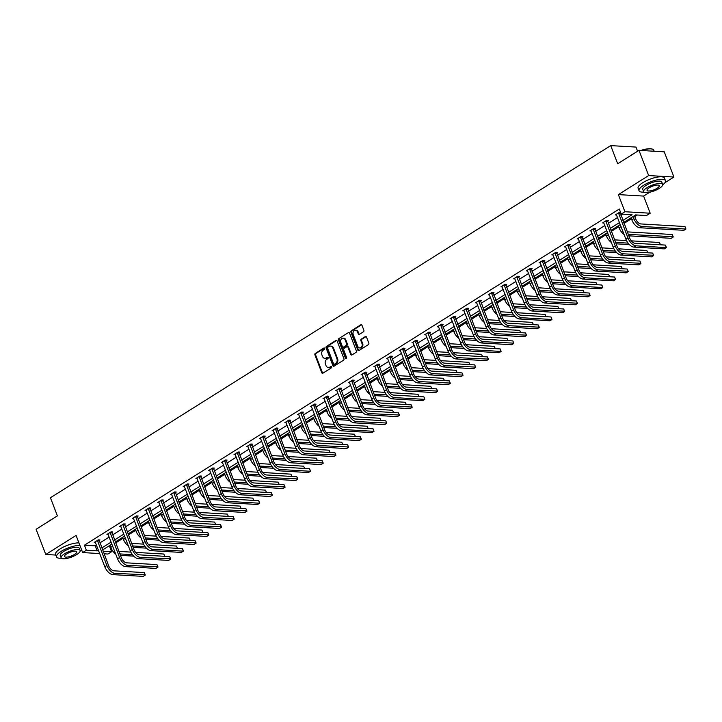 <?xml version="1.0" encoding="UTF-8"?>
<svg xmlns="http://www.w3.org/2000/svg" width="722" height="722" viewBox="0 0 722 722"><rect width="100%" height="100%" fill="white"/><g stroke="black" fill="none" stroke-linecap="round" stroke-linejoin="round"><path stroke-width="1.08" d="M324.656 348.383A0.776 0.623 -86.7 0 0 323.826 348.049L315.333 353.383A1.11 0.884 -86.7 0 0 314.909 354.881L321.75 372.687A1.11 0.884 -86.7 0 0 322.924 373.175L331.425 367.832A0.776 0.623 -86.7 0 0 330.893 366.442L329.792 367.137A3.556 2.834 -86.7 0 1 328.366 367.516A3.556 2.834 -86.7 0 1 326.019 365.576L325.451 364.096A3.556 2.834 -86.7 0 1 326.795 359.321L327.887 358.626A0.776 0.623 -86.7 0 0 327.364 357.246L326.263 357.941A3.556 2.834 -86.7 0 1 324.837 358.32A3.556 2.834 -86.7 0 1 322.481 356.379L321.913 354.899A3.556 2.834 -86.7 0 1 323.257 350.125L324.358 349.43A0.776 0.623 -86.7 0 0 324.656 348.383M664.962 182.666L673.924 177.034L664.249 151.837L638.988 150.356L617.689 163.75L610.722 145.609L50.441 497.747L57.408 515.887L36.1 529.28L45.775 554.478L55.838 555.065M673.924 177.034L648.663 175.554L618.357 194.606L624.927 211.736L650.197 213.216L646.488 215.544L635.667 214.912L623.673 222.448M638.988 150.356L648.663 175.554M363.473 331.786A1.11 0.884 -86.7 0 0 363.888 330.297L361.975 325.297A1.11 0.884 -86.7 0 0 360.792 324.81L351.361 330.739A1.11 0.884 -86.7 0 0 350.937 332.237L357.769 350.044A1.11 0.884 -86.7 0 0 358.951 350.531L368.391 344.602A1.11 0.884 -86.7 0 0 368.807 343.103L366.496 337.075A1.11 0.884 -86.7 0 0 365.314 336.587L361.271 339.123A1.11 0.884 -86.7 0 0 360.856 340.613L362.002 343.609A2.969 2.365 -86.7 0 1 359.691 347.914A2.969 2.365 -86.7 0 1 357.724 346.298L353.22 334.575A2.969 2.365 -86.7 0 1 355.54 330.261A2.969 2.365 -86.7 0 1 357.507 331.885L358.256 333.835A1.11 0.884 -86.7 0 0 359.43 334.322L363.473 331.786M99.762 553.566L82.66 552.565L76.081 535.426L45.775 554.478M82.66 552.565L86.36 550.236L97.181 550.868L98.427 550.083M622.896 220.445L632.048 214.696L621.227 214.064L619.286 209.028L84.429 545.191L86.36 550.236M621.227 214.064L624.927 211.736M337.102 340.928A1.11 0.884 -86.7 0 0 335.92 340.441L326.488 346.37A1.11 0.884 -86.7 0 0 326.064 347.869L332.905 365.675A1.11 0.884 -86.7 0 0 334.078 366.162L343.519 360.233A1.11 0.884 -86.7 0 0 343.943 358.735L337.102 340.928M338.925 338.555L348.356 332.625A1.11 0.884 -86.7 0 1 349.538 333.113L356.37 350.919A1.11 0.884 -86.7 0 1 355.955 352.417L351.912 354.953A1.11 0.884 -86.7 0 1 350.739 354.466L347.968 347.246A1.11 0.884 -86.7 0 0 346.786 346.759L344.105 348.437A1.11 0.884 -86.7 0 0 343.681 349.935L346.569 357.453A0.776 0.623 -86.7 0 1 345.45 358.157L338.501 340.053A1.11 0.884 -86.7 0 1 338.925 338.555L348.356 332.625M637.58 151.241L635.983 147.08L610.722 145.609M107.975 546.572L110.313 546.274M115.646 542.926L123.02 538.287M128.363 534.939L135.736 530.3M141.07 526.952L148.443 522.313M153.777 518.956L161.15 514.326M166.493 510.968L173.858 506.339M179.2 502.981L186.574 498.351M191.908 494.994L199.281 490.364M204.615 487.007L211.988 482.377M217.331 479.02L224.704 474.381M230.038 471.033L237.412 466.394M242.745 463.046L250.119 458.407M255.453 455.059L262.826 450.42M268.169 447.071L275.542 442.433M280.876 439.075L288.249 434.445M293.583 431.088L300.957 426.458M306.29 423.101L313.664 418.471M319.007 415.114L326.38 410.484M331.714 407.127L339.087 402.497M344.421 399.14L351.794 394.501M357.128 391.153L364.502 386.514M369.844 383.165L377.218 378.527M382.552 375.178L389.925 370.539M395.259 367.182L402.632 362.552M407.975 359.195L415.34 354.565M420.682 351.208L428.056 346.578M433.39 343.221L440.763 338.591M446.097 335.234L453.47 330.604M458.813 327.247L466.186 322.608M471.52 319.259L478.894 314.621M484.227 311.272L491.601 306.633M496.935 303.285L504.308 298.646M509.651 295.289L517.024 290.659M522.358 287.302L529.731 282.672M535.065 279.315L542.439 274.685M547.772 271.328L555.146 266.698M560.489 263.34L567.862 258.711M573.196 255.353L580.569 250.715M585.903 247.366L593.276 242.727M598.61 239.379L605.984 234.74M611.326 231.392L618.7 226.753M624.034 223.396L631.407 218.766M634.791 216.645L637.382 215.012M109.69 546.671L111.621 551.707L107.921 554.036L104.058 553.81M618.357 194.606L643.618 196.077L649.728 192.242M643.618 196.077L650.197 213.216M103.056 551.211L111.621 551.707M620.288 224.578L610.956 230.435M607.581 232.565L598.249 238.422M594.865 240.552L585.542 246.419M582.158 248.539L572.835 254.406M569.45 256.527L560.119 262.393M556.743 264.514L547.411 270.38M544.027 272.501L534.704 278.367M531.32 280.488L521.988 286.354M518.613 288.484L509.281 294.341M505.905 296.471L496.574 302.328M493.189 304.458L483.866 310.316M480.482 312.445L471.15 318.312M467.775 320.433L458.443 326.299M455.068 328.42L445.736 334.286M442.351 336.407L433.029 342.273M429.644 344.394L420.312 350.26M416.937 352.381L407.605 358.247M404.23 360.377L394.898 366.235M391.514 368.364L382.191 374.222M378.806 376.352L369.474 382.209M366.099 384.339L356.767 390.205M353.383 392.326L344.06 398.192M340.676 400.313L331.353 406.179M327.968 408.3L318.637 414.166M315.261 416.287L305.929 422.153M302.545 424.274L293.222 430.141M289.838 432.27L280.515 438.128M277.131 440.258L267.799 446.115M264.423 448.245L255.092 454.102M251.707 456.232L242.384 462.089M239 464.219L229.668 470.085M226.293 472.206L216.961 478.072M213.586 480.193L204.254 486.059M200.869 488.18L191.547 494.047M188.162 496.167L178.83 502.034M175.455 504.155L166.123 510.021M162.748 512.151L153.416 518.008M150.032 520.138L140.709 525.995M137.324 528.125L127.993 533.982M124.617 536.112L115.285 541.978M111.901 544.099L102.578 549.965M101.811 547.962L111.134 542.096M114.518 539.975L123.85 534.109M127.225 531.988L136.557 526.121M139.933 523.991L149.264 518.134M152.649 516.004L161.972 510.147M165.356 508.017L174.688 502.16M178.063 500.03L187.395 494.164M190.77 492.043L200.102 486.177M203.487 484.056L212.81 478.19M216.194 476.069L225.526 470.202M228.901 468.082L238.233 462.215M241.617 460.094L250.94 454.228M254.325 452.098L263.647 446.241M267.032 444.111L276.364 438.254M279.739 436.124L289.071 430.267M292.455 428.137L301.778 422.271M305.162 420.15L314.485 414.284M317.87 412.163L327.201 406.296M330.577 404.176L339.909 398.309M343.293 396.188L352.616 390.322M356 388.201L365.332 382.335M368.707 380.205L378.039 374.348M381.415 372.218L390.746 366.361M394.131 364.231L403.454 358.374M406.838 356.244L416.17 350.387M419.545 348.257L428.877 342.39M432.252 340.27L441.584 334.403M444.969 332.282L454.291 326.416M457.676 324.295L467.008 318.429M470.383 316.308L479.715 310.442M483.099 308.321L492.422 302.455M495.806 300.325L505.129 294.468M508.514 292.338L517.845 286.481M521.221 284.351L530.553 278.493M533.937 276.364L543.26 270.497M546.644 268.376L555.967 262.51M559.351 260.389L568.683 254.523M572.059 252.402L581.39 246.536M584.775 244.415L594.098 238.549M597.482 236.428L606.814 230.562M610.189 228.432L619.521 222.575M84.429 545.191L95.25 545.823L96.495 545.047M99.871 542.917L109.203 537.06M112.587 534.93L121.91 529.073M125.294 526.943L134.617 521.085M138.001 518.956L147.333 513.089M150.708 510.968L160.04 505.102M163.425 502.981L172.748 497.115M176.132 494.994L185.464 489.128M188.839 487.007L198.171 481.141M201.546 479.02L210.878 473.154M214.263 471.024L223.585 465.167M226.97 463.037L236.302 457.179M239.677 455.05L249.009 449.192M252.384 447.062L261.716 441.196M265.1 439.075L274.423 433.209M277.808 431.088L287.139 425.222M290.515 423.101L299.847 417.235M303.231 415.114L312.554 409.248M315.938 407.127L325.261 401.261M328.645 399.131L337.977 393.273M341.353 391.143L350.684 385.286M354.069 383.156L363.392 377.299M366.776 375.169L376.099 369.303M379.483 367.182L388.815 361.316M392.19 359.195L401.522 353.329M404.907 351.208L414.229 345.342M417.614 343.221L426.946 337.354M430.321 335.234L439.653 329.367M443.028 327.237L452.36 321.38M455.744 319.25L465.067 313.393M468.452 311.263L477.783 305.406M481.159 303.276L490.491 297.41M493.866 295.289L503.198 289.423M506.582 287.302L515.905 281.436M519.289 279.315L528.621 273.448M531.997 271.328L541.329 265.461M544.713 263.34L554.036 257.474M557.42 255.344L566.743 249.487M570.127 247.357L579.459 241.5M582.834 239.37L592.166 233.513M595.551 231.383L604.874 225.526M608.258 223.396L617.581 217.53M620.965 215.409L622.942 214.163M95.25 545.823L97.181 550.868M620.703 212.71L620.18 213.035M616.615 215.003L615.315 214.921L619.395 212.367L620.595 212.43M603.899 222.99L602.608 222.908L606.679 220.354L608.393 220.454L607.473 221.022M591.192 230.977L589.901 230.896L593.971 228.342L595.677 228.441L594.766 229.018M578.484 238.964L577.194 238.892L581.264 236.329L582.97 236.428L582.058 237.006M565.777 246.951L564.478 246.879L568.557 244.316L570.263 244.415L569.342 244.993M553.061 254.938L551.77 254.866L555.841 252.303L557.555 252.402L556.635 252.98M540.354 262.925L539.063 262.853L543.134 260.29L544.839 260.389L543.928 260.967M527.647 270.912L526.356 270.84L530.426 268.277L532.132 268.376L531.221 268.954M514.939 278.9L513.64 278.827L517.719 276.264L519.425 276.364L518.504 276.941M502.223 286.896L500.933 286.815L505.003 284.26L506.718 284.36L505.797 284.928M489.516 294.883L488.225 294.802L492.296 292.248L494.001 292.347L493.09 292.915M476.809 302.87L475.509 302.789L479.588 300.235L481.294 300.334L480.383 300.912M464.102 310.857L462.802 310.785L466.881 308.222L468.587 308.321L467.666 308.899M451.385 318.844L450.095 318.772L454.165 316.209L455.871 316.308L454.959 316.886M438.678 326.831L437.388 326.759L441.458 324.196L443.164 324.295L442.252 324.873M425.971 334.818L424.671 334.746L428.751 332.183L430.456 332.282L429.545 332.86M413.255 342.806L411.964 342.733L416.043 340.17L417.749 340.27L416.829 340.847M400.548 350.793L399.257 350.721L403.327 348.157L405.033 348.257L404.121 348.834M387.84 358.789L386.55 358.708L390.62 356.154L392.326 356.253L391.414 356.821M375.133 366.776L373.834 366.695L377.913 364.141L379.619 364.24L378.698 364.809M362.417 374.763L361.126 374.682L365.197 372.128L366.911 372.227L365.991 372.805M349.71 382.75L348.419 382.678L352.489 380.115L354.195 380.214L353.284 380.792M337.003 390.737L335.712 390.665L339.782 388.102L341.488 388.201L340.576 388.779M324.295 398.724L322.996 398.652L327.075 396.089L328.781 396.188L327.86 396.766M311.579 406.712L310.289 406.639L314.359 404.076L316.074 404.176L315.153 404.753M298.872 414.699L297.581 414.627L301.652 412.063L303.357 412.163L302.446 412.74M286.165 422.686L284.874 422.614L288.944 420.051L290.65 420.15L289.739 420.727M273.457 430.682L272.158 430.601L276.237 428.038L277.943 428.146L277.022 428.715M260.741 438.669L259.451 438.588L263.521 436.034L265.236 436.133L264.315 436.702M248.034 446.656L246.743 446.575L250.814 444.021L252.519 444.12L251.608 444.689M235.327 454.643L234.036 454.571L238.107 452.008L239.812 452.107L238.901 452.685M222.62 462.631L221.32 462.558L225.399 459.995L227.105 460.094L226.185 460.672M209.903 470.618L208.613 470.545L212.683 467.982L214.389 468.082L213.477 468.659M197.196 478.605L195.906 478.533L199.976 475.969L201.682 476.069L200.77 476.646M184.489 486.592L183.189 486.52L187.269 483.957L188.974 484.056L188.063 484.633M171.773 494.579L170.482 494.507L174.562 491.944L176.267 492.043L175.347 492.621M159.066 502.575L157.775 502.494L161.845 499.931L163.551 500.039L162.64 500.608M146.358 510.562L145.068 510.481L149.138 507.927L150.844 508.026L149.932 508.595M133.651 518.549L132.352 518.468L136.431 515.914L138.137 516.013L137.225 516.582M120.935 526.537L119.644 526.455L123.724 523.901L125.429 524.001L124.509 524.578M108.228 534.524L106.937 534.451L111.007 531.888L112.713 531.988L111.802 532.565M95.521 542.511L94.23 542.439L98.3 539.875L100.006 539.975L99.094 540.552M325.18 358.311A3.556 2.834 -86.7 0 0 325.523 358.356A3.556 2.834 -86.7 0 0 326.94 357.977L326.263 357.941M328.005 357.309L326.94 357.977M328.709 367.516A3.556 2.834 -86.7 0 0 329.052 367.561A3.556 2.834 -86.7 0 0 330.477 367.173L329.792 367.137M331.533 366.514L330.477 367.173M324.476 348.112L316.01 353.428A1.11 0.884 -86.7 0 0 315.595 354.917L322.427 372.723A1.11 0.884 -86.7 0 0 322.824 373.229M336.705 340.432A1.11 0.884 -86.7 0 0 336.605 340.486L327.165 346.416A1.11 0.884 -86.7 0 0 326.75 347.905L333.582 365.711A1.11 0.884 -86.7 0 0 333.988 366.216M327.896 347.21A0.776 0.623 -86.7 0 0 327.608 348.248L333.6 363.879A0.776 0.623 -86.7 0 0 334.43 364.222L335.586 363.491A3.556 2.834 -86.7 0 0 336.93 358.717L332.833 348.031A3.556 2.834 -86.7 0 0 330.477 346.1A3.556 2.834 -86.7 0 0 329.061 346.479L327.896 347.21M334.503 364.222A0.776 0.623 -86.7 0 0 335.116 364.258L334.43 364.222M330.82 346.145A3.556 2.834 -86.7 0 1 331.163 346.136A3.556 2.834 -86.7 0 1 333.519 348.076L337.616 358.762A3.556 2.834 -86.7 0 1 336.272 363.536L335.116 364.258M347.562 346.74A1.11 0.884 -86.7 0 1 348.645 347.282L351.415 354.502A1.11 0.884 -86.7 0 0 351.822 355.007M339.602 338.6A1.11 0.884 -86.7 0 0 339.187 340.089L346.136 358.193A0.776 0.623 -86.7 0 0 346.316 358.473M345.089 339.746A2.969 2.365 -86.7 0 0 343.121 338.131A2.969 2.365 -86.7 0 0 340.811 342.436L342.39 346.569A1.11 0.884 -86.7 0 0 343.573 347.056L346.253 345.369A1.11 0.884 -86.7 0 0 346.668 343.88L345.089 339.746L345.766 339.791A2.969 2.365 -86.7 0 0 343.807 338.167A2.969 2.365 -86.7 0 0 343.464 338.176M343.473 347.111A1.11 0.884 -86.7 0 0 344.259 347.092L343.573 347.056M345.766 339.791L347.354 343.916A1.11 0.884 -86.7 0 1 346.939 345.414L344.259 347.092M355.874 330.315A2.969 2.365 -86.7 0 1 356.217 330.306A2.969 2.365 -86.7 0 1 358.184 331.921L358.933 333.88A1.11 0.884 -86.7 0 0 359.33 334.376M360.034 347.905A2.969 2.365 -86.7 0 0 360.377 347.959A2.969 2.365 -86.7 0 0 362.688 343.645L362.002 343.609M366.09 336.569A1.11 0.884 -86.7 0 0 366 336.623L361.957 339.159A1.11 0.884 -86.7 0 0 361.541 340.658L362.688 343.645M361.578 324.801A1.11 0.884 -86.7 0 0 361.478 324.855L352.038 330.784A1.11 0.884 -86.7 0 0 351.623 332.273L358.455 350.08A1.11 0.884 -86.7 0 0 358.852 350.585M115.719 554.027A8.483 4.458 -122.1 0 1 110.746 547.402L109.952 545.327M118.832 551.211A5.659 2.969 57.9 0 0 119.834 551.464L130.826 552.104M135.592 552.384L163.84 554.036L164.796 556.328M133.714 556.139L120.421 555.353M132.424 554.658L120.809 553.982A8.483 4.458 -122.1 0 1 119.825 553.801M164.724 556.328L163.84 554.036M95.142 541.861L104.825 566.761L106.865 565.479L97.389 540.453M99.058 539.921L108.571 565.579A5.659 2.969 57.9 0 0 113.923 570.822L144.265 572.591L145.221 574.793L114.888 573.34A8.483 4.458 -122.1 0 1 106.865 565.479M144.265 572.591L145.239 575.109L143.2 576.391L112.849 574.622A8.483 4.458 -122.1 0 1 104.825 566.761M99.113 540.931L97.407 540.832M47.444 522.15A13.799 4.124 -21 0 1 49.619 520.616A13.799 4.124 -21 0 1 52.291 519.1M79.925 545.435A14.142 4.224 159 0 0 61.217 551.337A14.142 4.224 159 0 0 56.551 556.906A14.142 4.224 159 0 0 61.433 558.214M78.951 542.917A14.142 4.224 159 0 0 60.242 548.819A14.142 4.224 159 0 0 55.576 554.388L56.551 556.906M61.135 557.808L60.242 555.489A10.18 3.041 -21 0 1 63.599 551.482A10.18 3.041 -21 0 1 73.292 547.61A10.18 3.041 -21 0 1 79.249 548.188L80.142 550.507A10.18 3.041 159 0 0 74.186 549.929A10.18 3.041 159 0 0 64.493 553.801A10.18 3.041 159 0 0 61.135 557.808A10.18 3.041 159 0 0 67.092 558.386A10.18 3.041 159 0 0 76.785 554.514A10.18 3.041 159 0 0 80.142 550.507M74.601 554.388A6.561 1.958 159 0 0 76.767 551.807A6.561 1.958 159 0 0 72.922 551.428A6.561 1.958 159 0 0 66.677 553.927A6.561 1.958 159 0 0 64.511 556.509A6.561 1.958 159 0 0 68.355 556.879A6.561 1.958 159 0 0 74.601 554.388M80.196 551.012A14.142 4.224 159 0 0 81.595 549.785M629.972 156.024A13.799 4.124 -21 0 1 632.138 154.49A13.799 4.124 -21 0 1 634.818 152.983M662.715 184.886A14.142 4.224 159 0 0 665.467 180.653A14.142 4.224 159 0 0 657.191 179.841A14.142 4.224 159 0 0 643.735 185.22A14.142 4.224 159 0 0 639.069 190.788A14.142 4.224 159 0 0 643.952 192.088M665.467 180.653L664.502 178.126A14.142 4.224 159 0 0 656.226 177.323A14.142 4.224 159 0 0 642.77 182.702A14.142 4.224 159 0 0 638.104 188.261L639.069 190.788M643.654 191.682L642.77 189.363A10.18 3.041 -21 0 1 646.127 185.355A10.18 3.041 -21 0 1 655.811 181.493A10.18 3.041 -21 0 1 661.776 182.07L662.661 184.39A10.18 3.041 159 0 0 656.704 183.803A10.18 3.041 159 0 0 647.011 187.675A10.18 3.041 159 0 0 643.654 191.682A10.18 3.041 159 0 0 649.61 192.26A10.18 3.041 159 0 0 659.303 188.397A10.18 3.041 159 0 0 662.661 184.39M657.119 188.271A6.561 1.958 159 0 0 659.285 185.68A6.561 1.958 159 0 0 655.441 185.31A6.561 1.958 159 0 0 649.195 187.801A6.561 1.958 159 0 0 647.038 190.382A6.561 1.958 159 0 0 650.874 190.761A6.561 1.958 159 0 0 657.119 188.271M654.186 151.25L653.789 150.212A14.142 4.224 159 0 0 652.652 149.237A14.142 4.224 159 0 0 641.443 150.501M640.838 150.465A13.799 4.124 -21 0 1 652.246 149.075A13.799 4.124 -21 0 1 652.435 149.156M128.426 546.04A8.483 4.458 -122.1 0 1 123.453 539.415L122.659 537.339M131.539 543.224A5.659 2.969 57.9 0 0 132.55 543.476L143.543 544.117M148.308 544.397L176.547 546.049L177.504 548.341M146.422 548.142L133.137 547.366M145.14 546.671L133.516 545.994A8.483 4.458 -122.1 0 1 132.532 545.814M177.431 548.341L176.547 546.049M141.133 538.052A8.483 4.458 -122.1 0 1 136.16 531.428L135.366 529.352M144.256 535.237A5.659 2.969 57.9 0 0 145.257 535.48L156.25 536.13M161.015 536.41L189.263 538.061L190.22 540.354M159.138 540.155L145.844 539.379M157.847 538.684L146.223 538.007A8.483 4.458 -122.1 0 1 145.248 537.827M190.139 540.354L189.263 538.061M107.849 533.874L117.542 558.774L119.572 557.492L110.096 532.466M111.775 531.933L121.278 557.592A5.659 2.969 57.9 0 0 126.63 562.835L156.981 564.604L157.928 566.806L127.595 565.353A8.483 4.458 -122.1 0 1 119.572 557.492M156.981 564.604L157.947 567.122L155.907 568.404L125.556 566.635A8.483 4.458 -122.1 0 1 117.542 558.774M111.82 532.944L110.114 532.845M120.565 525.887L130.249 550.787L132.288 549.505L122.803 524.479M124.482 523.946L133.994 549.604A5.659 2.969 57.9 0 0 139.337 554.839L169.688 556.617L170.645 558.819L140.303 557.366A8.483 4.458 -122.1 0 1 132.288 549.505M169.688 556.617L170.654 559.135L168.614 560.416L138.272 558.638A8.483 4.458 -122.1 0 1 130.249 550.787M124.527 524.957L122.821 524.858M153.84 530.065A8.483 4.458 -122.1 0 1 148.876 523.441L148.082 521.365M156.963 527.25A5.659 2.969 57.9 0 0 157.965 527.493L168.957 528.143M173.722 528.414L201.97 530.065L202.927 532.367M171.845 532.168L158.551 531.392M170.554 530.697L158.93 530.011A8.483 4.458 -122.1 0 1 157.956 529.84M202.846 532.367L201.97 530.065M133.272 517.9L142.956 542.8L144.996 541.518L135.51 516.483M137.189 515.959L146.701 541.617A5.659 2.969 57.9 0 0 152.044 546.852L182.395 548.63L182.964 549.821L183.361 551.148L153.019 549.379A8.483 4.458 -122.1 0 1 144.996 541.518M182.395 548.63L183.361 551.148L181.33 552.429L150.979 550.651A8.483 4.458 -122.1 0 1 142.956 542.8M137.243 516.97L135.528 516.871M166.556 522.069A8.483 4.458 -122.1 0 1 161.584 515.445L160.789 513.378M169.67 519.262A5.659 2.969 57.9 0 0 170.672 519.506L181.664 520.147M186.438 520.427L214.678 522.078L215.634 524.38M184.552 524.181L171.258 523.405M183.262 522.71L171.646 522.024A8.483 4.458 -122.1 0 1 170.663 521.844M215.562 524.371L214.678 522.078M145.979 509.912L155.663 534.812L157.703 533.531L148.227 508.496M149.896 507.972L159.409 533.63A5.659 2.969 57.9 0 0 164.76 538.865L195.102 540.643L196.059 542.845L165.726 541.383A8.483 4.458 -122.1 0 1 157.703 533.531M195.102 540.643L196.077 543.161L194.037 544.442L163.686 542.664A8.483 4.458 -122.1 0 1 155.663 534.812M149.95 508.983L148.245 508.884M179.264 514.082A8.483 4.458 -122.1 0 1 174.291 507.458L173.497 505.391M182.377 511.275A5.659 2.969 57.9 0 0 183.388 511.519L194.38 512.16M199.146 512.439L227.385 514.091L228.342 516.392M197.259 516.194L183.975 515.418M195.978 514.723L184.354 514.037A8.483 4.458 -122.1 0 1 183.37 513.856M228.269 516.383L227.385 514.091M158.687 501.916L168.379 526.816L170.41 525.544L160.934 500.508M162.612 499.976L172.116 525.643A5.659 2.969 57.9 0 0 177.468 530.878L207.819 532.656L208.766 534.849L178.433 533.396A8.483 4.458 -122.1 0 1 170.41 525.544M207.819 532.656L208.784 535.173L206.745 536.455L176.394 534.677A8.483 4.458 -122.1 0 1 168.379 526.816M162.658 500.987L160.952 500.887M191.971 506.095A8.483 4.458 -122.1 0 1 187.007 499.471L186.204 497.404M195.093 503.288A5.659 2.969 57.9 0 0 196.095 503.532L207.088 504.173M211.853 504.452L240.101 506.104L241.058 508.405M209.976 508.207L196.682 507.431M208.685 506.727L197.061 506.05A8.483 4.458 -122.1 0 1 196.086 505.869M240.977 508.396L240.101 506.104M171.403 493.929L181.087 518.829L183.126 517.548L173.641 492.521M175.32 491.989L184.832 517.656A5.659 2.969 57.9 0 0 190.175 522.89L220.526 524.668L221.483 526.861L191.14 525.408A8.483 4.458 -122.1 0 1 183.126 517.548M220.526 524.668L221.492 527.186L219.452 528.468L189.11 526.69A8.483 4.458 -122.1 0 1 181.087 518.829M175.365 493L173.659 492.9M204.687 498.108A8.483 4.458 -122.1 0 1 199.714 491.483L198.92 489.408M207.801 495.301A5.659 2.969 57.9 0 0 208.802 495.545L219.795 496.185M224.56 496.465L252.808 498.117L253.765 500.418M222.683 500.22L209.389 499.443M221.392 498.74L209.768 498.063A8.483 4.458 -122.1 0 1 208.793 497.882M253.684 500.409L252.808 498.117M184.11 485.942L193.794 510.842L195.833 509.561L186.348 484.534M188.027 484.002L197.539 509.66A5.659 2.969 57.9 0 0 202.891 514.903L233.233 516.681L234.19 518.874L203.857 517.421A8.483 4.458 -122.1 0 1 195.833 509.561M233.233 516.681L234.199 519.199L232.168 520.481L201.817 518.703A8.483 4.458 -122.1 0 1 193.794 510.842M188.081 485.013L186.366 484.913M217.394 490.121A8.483 4.458 -122.1 0 1 212.421 483.496L211.627 481.421M220.508 487.314A5.659 2.969 57.9 0 0 221.51 487.558L232.502 488.198M237.276 488.478L265.515 490.13L266.472 492.431M235.39 492.233L222.096 491.456M234.099 490.752L222.484 490.076A8.483 4.458 -122.1 0 1 221.501 489.895M266.4 492.422L265.515 490.13M196.817 477.955L206.501 502.855L208.541 501.573L199.064 476.547M200.734 476.015L210.246 501.673A5.659 2.969 57.9 0 0 215.598 506.916L245.94 508.685L246.897 510.887L216.564 509.434A8.483 4.458 -122.1 0 1 208.541 501.573M245.94 508.685L246.915 511.212L244.875 512.485L214.524 510.716A8.483 4.458 -122.1 0 1 206.501 502.855M200.788 477.025L199.082 476.926M230.101 482.134A8.483 4.458 -122.1 0 1 225.129 475.509L224.334 473.433M233.215 479.318A5.659 2.969 57.9 0 0 234.226 479.57L245.218 480.211M249.983 480.491L278.223 482.143L279.188 484.435M248.097 484.245L234.812 483.46M246.816 482.765L235.192 482.088A8.483 4.458 -122.1 0 1 234.208 481.908M279.107 484.435L278.223 482.143M209.524 469.968L219.217 494.868L221.248 493.586L211.772 468.56M213.45 468.027L222.954 493.686A5.659 2.969 57.9 0 0 228.305 498.929L258.656 500.698L259.225 501.889L259.622 503.216L229.271 501.447A8.483 4.458 -122.1 0 1 221.248 493.586M258.656 500.698L259.622 503.216L257.583 504.498L227.24 502.729A8.483 4.458 -122.1 0 1 219.217 494.868M213.495 469.038L211.79 468.939M242.809 474.146A8.483 4.458 -122.1 0 1 237.845 467.522L237.042 465.446M245.931 471.331A5.659 2.969 57.9 0 0 246.933 471.583L257.925 472.224M262.691 472.504L290.939 474.155L291.896 476.448M260.813 476.249L247.52 475.473M259.523 474.778L247.899 474.101A8.483 4.458 -122.1 0 1 246.924 473.921M291.814 476.448L290.939 474.155M222.241 461.981L231.924 486.881L233.964 485.599L224.479 460.573M226.157 460.04L235.67 485.698A5.659 2.969 57.9 0 0 241.013 490.942L271.364 492.711L272.32 494.913L241.978 493.46A8.483 4.458 -122.1 0 1 233.964 485.599M271.364 492.711L272.329 495.229L270.29 496.51L239.948 494.741A8.483 4.458 -122.1 0 1 231.924 486.881M226.203 461.051L224.497 460.952M255.525 466.159A8.483 4.458 -122.1 0 1 250.552 459.535L249.758 457.459M258.638 463.343A5.659 2.969 57.9 0 0 259.64 463.587L270.633 464.237M275.398 464.517L303.646 466.168L304.603 468.461M273.521 468.262L260.227 467.486M272.23 466.791L260.606 466.114A8.483 4.458 -122.1 0 1 259.631 465.934M304.531 468.461L303.646 466.168M234.948 453.994L244.632 478.894L246.671 477.612L237.186 452.586M238.865 452.053L248.377 477.711A5.659 2.969 57.9 0 0 253.729 482.946L284.071 484.724L285.028 486.926L254.695 485.473A8.483 4.458 -122.1 0 1 246.671 477.612M284.071 484.724L285.037 487.242L283.006 488.523L252.655 486.745A8.483 4.458 -122.1 0 1 244.632 478.894M238.919 453.064L237.204 452.965M268.232 458.172A8.483 4.458 -122.1 0 1 263.259 451.548L262.465 449.472M271.346 455.356A5.659 2.969 57.9 0 0 272.356 455.6L283.349 456.25M288.114 456.521L316.353 458.172L317.31 460.474M286.228 460.275L272.934 459.499M284.937 458.804L273.322 458.127A8.483 4.458 -122.1 0 1 272.338 457.947M317.238 460.474L316.353 458.172M247.655 446.006L257.339 470.906L259.378 469.625L249.902 444.59M251.581 444.066L261.084 469.724A5.659 2.969 57.9 0 0 266.436 474.959L296.787 476.737L297.735 478.939L267.402 477.486A8.483 4.458 -122.1 0 1 259.378 469.625M296.787 476.737L297.753 479.255L295.713 480.536L265.362 478.758A8.483 4.458 -122.1 0 1 257.339 470.906M251.626 445.077L249.92 444.978M280.939 450.185A8.483 4.458 -122.1 0 1 275.966 443.561L275.172 441.485M284.062 447.369A5.659 2.969 57.9 0 0 285.064 447.613L296.056 448.254M300.821 448.533L329.061 450.185L330.026 452.486M298.935 452.288L285.65 451.512M297.654 450.817L286.029 450.131A8.483 4.458 -122.1 0 1 285.046 449.95M329.945 452.477L329.061 450.185M260.362 438.019L270.055 462.919L272.086 461.638L262.609 436.602M264.288 436.079L273.8 461.737A5.659 2.969 57.9 0 0 279.143 466.972L309.494 468.749L310.063 469.941L310.46 471.267L280.109 469.49A8.483 4.458 -122.1 0 1 272.086 461.638M309.494 468.749L310.46 471.267L308.42 472.549L278.078 470.771A8.483 4.458 -122.1 0 1 270.055 462.919M264.333 437.09L262.627 436.99M293.646 442.189A8.483 4.458 -122.1 0 1 288.683 435.565L287.879 433.498M296.769 439.382A5.659 2.969 57.9 0 0 297.771 439.626L308.763 440.267M313.528 440.546L341.777 442.198L342.733 444.499M311.651 444.301L298.357 443.525M310.361 442.83L298.737 442.144A8.483 4.458 -122.1 0 1 297.762 441.963M342.652 444.49L341.777 442.198M273.078 430.023L282.762 454.923L284.802 453.651L275.317 428.615M276.995 428.083L286.508 453.75A5.659 2.969 57.9 0 0 291.85 458.984L322.202 460.762L323.158 462.955L292.825 461.502A8.483 4.458 -122.1 0 1 284.802 453.651M322.202 460.762L323.167 463.28L321.137 464.562L290.785 462.784A8.483 4.458 -122.1 0 1 282.762 454.923M277.04 429.103L275.335 428.994M306.363 434.202A8.483 4.458 -122.1 0 1 301.39 427.577L300.596 425.511M309.476 431.395A5.659 2.969 57.9 0 0 310.478 431.639L321.47 432.279M326.236 432.559L354.484 434.211L355.441 436.512M324.358 436.314L311.065 435.537M323.068 434.834L311.444 434.157A8.483 4.458 -122.1 0 1 310.469 433.976M355.368 436.503L354.484 434.211M285.786 422.036L295.469 446.936L297.509 445.654L288.033 420.628M289.702 420.096L299.215 445.763A5.659 2.969 57.9 0 0 304.567 450.997L334.909 452.775L335.865 454.968L305.532 453.515A8.483 4.458 -122.1 0 1 297.509 445.654M334.909 452.775L335.874 455.293L333.844 456.575L303.493 454.797A8.483 4.458 -122.1 0 1 295.469 446.936M289.757 421.106L288.051 421.007M319.07 426.215A8.483 4.458 -122.1 0 1 314.097 419.59L313.303 417.515M322.183 423.408A5.659 2.969 57.9 0 0 323.194 423.652L334.187 424.292M338.952 424.572L367.191 426.224L368.148 428.525M337.066 428.327L323.772 427.55M335.775 426.846L324.16 426.17A8.483 4.458 -122.1 0 1 323.176 425.989M368.076 428.516L367.191 426.224M298.493 414.049L308.177 438.949L310.216 437.667L300.74 412.641M302.419 412.109L311.922 437.767A5.659 2.969 57.9 0 0 317.274 443.01L347.625 444.788L348.573 446.981L318.24 445.528A8.483 4.458 -122.1 0 1 310.216 437.667M347.625 444.788L348.591 447.306L346.551 448.588L316.2 446.81A8.483 4.458 -122.1 0 1 308.177 438.949M302.464 413.119L300.758 413.02M331.777 418.228A8.483 4.458 -122.1 0 1 326.804 411.603L326.01 409.527M334.9 415.421A5.659 2.969 57.9 0 0 335.901 415.664L346.894 416.305M351.659 416.585L379.907 418.237L380.864 420.538M349.782 420.339L336.488 419.563M348.491 418.859L336.867 418.182A8.483 4.458 -122.1 0 1 335.892 418.002M380.783 420.529L379.907 418.237M311.2 406.062L320.893 430.962L322.924 429.68L313.447 404.654M315.126 404.121L324.638 429.78A5.659 2.969 57.9 0 0 329.981 435.023L360.332 436.792L361.289 438.994L330.947 437.541A8.483 4.458 -122.1 0 1 322.924 429.68M360.332 436.792L361.298 439.319L359.258 440.591L328.916 438.823A8.483 4.458 -122.1 0 1 320.893 430.962M315.171 405.132L313.465 405.033M344.484 410.24A8.483 4.458 -122.1 0 1 339.52 403.616L338.726 401.54M347.607 407.434A5.659 2.969 57.9 0 0 348.609 407.677L359.601 408.318M364.366 408.598L392.615 410.249L393.571 412.542M362.489 412.352L349.195 411.567M361.199 410.872L349.574 410.195A8.483 4.458 -122.1 0 1 348.6 410.015M393.49 412.542L392.615 410.249M323.916 398.075L333.6 422.975L335.64 421.693L326.154 396.667M327.833 396.134L337.345 421.792A5.659 2.969 57.9 0 0 342.688 427.036L373.039 428.805L373.608 429.996L374.005 431.332L343.663 429.554A8.483 4.458 -122.1 0 1 335.64 421.693M373.039 428.805L374.005 431.332L371.974 432.604L341.623 430.835A8.483 4.458 -122.1 0 1 333.6 422.975M327.878 397.145L326.173 397.046M357.2 402.253A8.483 4.458 -122.1 0 1 352.228 395.629L351.433 393.553M360.314 399.437A5.659 2.969 57.9 0 0 361.316 399.69L372.308 400.331M377.074 400.611L405.322 402.262L406.278 404.555M375.196 404.356L361.902 403.58M373.906 402.885L362.291 402.208A8.483 4.458 -122.1 0 1 361.307 402.028M406.206 404.555L405.322 402.262M336.623 390.088L346.307 414.988L348.347 413.706L338.871 388.68M340.54 388.147L350.053 413.805A5.659 2.969 57.9 0 0 355.404 419.049L385.747 420.818L386.703 423.02L356.37 421.567A8.483 4.458 -122.1 0 1 348.347 413.706M385.747 420.818L386.721 423.336L384.682 424.617L354.331 422.848A8.483 4.458 -122.1 0 1 346.307 414.988M340.594 389.158L338.889 389.059M369.908 394.266A8.483 4.458 -122.1 0 1 364.935 387.642L364.141 385.566M373.021 391.45A5.659 2.969 57.9 0 0 374.032 391.694L385.025 392.344M389.79 392.624L418.029 394.275L418.986 396.568M387.904 396.369L374.619 395.593M386.622 394.898L374.998 394.221A8.483 4.458 -122.1 0 1 374.014 394.041M418.913 396.568L418.029 394.275M349.331 382.1L359.024 407L361.054 405.719L351.578 380.693M353.257 380.16L362.76 405.818A5.659 2.969 57.9 0 0 368.112 411.053L398.463 412.831L399.41 415.033L369.077 413.58A8.483 4.458 -122.1 0 1 361.054 405.719M398.463 412.831L399.428 415.349L397.389 416.63L367.038 414.861A8.483 4.458 -122.1 0 1 359.024 407M353.302 381.171L351.596 381.072M382.615 386.279A8.483 4.458 -122.1 0 1 377.642 379.655L376.848 377.579M385.738 383.463A5.659 2.969 57.9 0 0 386.739 383.707L397.732 384.357M402.497 384.627L430.745 386.279L431.702 388.58M400.62 388.382L387.326 387.606M399.329 386.911L387.705 386.234A8.483 4.458 -122.1 0 1 386.73 386.053M431.621 388.58L430.745 386.279M362.047 374.113L371.731 399.013L373.761 397.732L364.285 372.696M365.964 372.173L375.476 397.831A5.659 2.969 57.9 0 0 380.819 403.066L411.17 404.843L412.127 407.046L381.785 405.593A8.483 4.458 -122.1 0 1 373.761 397.732M411.17 404.843L412.136 407.361L410.096 408.643L379.754 406.865A8.483 4.458 -122.1 0 1 371.731 399.013M366.009 373.184L364.303 373.084M395.322 378.292A8.483 4.458 -122.1 0 1 390.358 371.668L389.564 369.592M398.445 375.476A5.659 2.969 57.9 0 0 399.447 375.72L410.439 376.361M415.204 376.64L443.452 378.292L444.409 380.593M413.327 380.395L400.033 379.619M412.036 378.924L400.412 378.238A8.483 4.458 -122.1 0 1 399.437 378.057M444.328 380.593L443.452 378.292M374.754 366.126L384.438 391.026L386.478 389.745L376.992 364.709M378.671 364.186L388.183 389.844A5.659 2.969 57.9 0 0 393.526 395.078L423.877 396.856L424.446 398.048L424.843 399.374L394.501 397.596A8.483 4.458 -122.1 0 1 386.478 389.745M423.877 396.856L424.843 399.374L422.812 400.656L392.461 398.878A8.483 4.458 -122.1 0 1 384.438 391.026M378.725 365.197L377.01 365.097M408.038 370.296A8.483 4.458 -122.1 0 1 403.066 363.671L402.271 361.605M411.152 367.489A5.659 2.969 57.9 0 0 412.154 367.733L423.146 368.373M427.92 368.653L456.16 370.305L457.116 372.606M426.034 372.408L412.74 371.631M424.744 370.937L413.128 370.251A8.483 4.458 -122.1 0 1 412.145 370.07M457.044 372.597L456.16 370.305M387.461 358.13L397.145 383.03L399.185 381.757L389.709 356.722M391.378 356.19L400.89 381.857A5.659 2.969 57.9 0 0 406.242 387.091L436.584 388.869L437.541 391.071L407.208 389.609A8.483 4.458 -122.1 0 1 399.185 381.757M436.584 388.869L437.559 391.387L435.519 392.669L405.168 390.891A8.483 4.458 -122.1 0 1 397.145 383.03M391.432 357.209L389.727 357.101M420.745 362.309A8.483 4.458 -122.1 0 1 415.773 355.684L414.979 353.618M423.859 359.502A5.659 2.969 57.9 0 0 424.87 359.746L435.862 360.386M440.628 360.666L468.867 362.318L469.823 364.619M438.741 364.42L425.457 363.644M437.46 362.949L425.836 362.263A8.483 4.458 -122.1 0 1 424.852 362.083M469.751 364.61L468.867 362.318M400.168 350.143L409.861 375.043L411.892 373.77L402.416 348.735M404.094 348.203L413.598 373.87A5.659 2.969 57.9 0 0 418.95 379.104L449.301 380.882L450.248 383.075L419.915 381.622A8.483 4.458 -122.1 0 1 411.892 373.77M449.301 380.882L450.266 383.4L448.227 384.682L417.876 382.904A8.483 4.458 -122.1 0 1 409.861 375.043M404.139 349.213L402.434 349.114M433.453 354.322A8.483 4.458 -122.1 0 1 428.489 347.697L427.686 345.63M436.575 351.515A5.659 2.969 57.9 0 0 437.577 351.758L448.57 352.399M453.335 352.679L481.583 354.331L482.54 356.632M451.458 356.433L438.164 355.657M450.167 354.953L438.543 354.276A8.483 4.458 -122.1 0 1 437.568 354.096M482.458 356.623L481.583 354.331M412.885 342.156L422.569 367.056L424.608 365.774L415.123 340.748M416.802 340.215L426.314 365.873A5.659 2.969 57.9 0 0 431.657 371.117L462.008 372.895L462.964 375.088L432.622 373.635A8.483 4.458 -122.1 0 1 424.608 365.774M462.008 372.895L462.973 375.413L460.934 376.694L430.592 374.917A8.483 4.458 -122.1 0 1 422.569 367.056M416.847 341.226L415.141 341.127M446.169 346.334A8.483 4.458 -122.1 0 1 441.196 339.71L440.402 337.634M449.283 343.528A5.659 2.969 57.9 0 0 450.284 343.771L461.277 344.412M466.042 344.692L494.29 346.343L495.247 348.645M464.165 348.446L450.871 347.67M462.874 346.966L451.25 346.289A8.483 4.458 -122.1 0 1 450.275 346.109M495.166 348.636L494.29 346.343M425.592 334.169L435.276 359.069L437.315 357.787L427.83 332.761M429.509 332.228L439.021 357.886A5.659 2.969 57.9 0 0 444.373 363.13L474.715 364.899L475.672 367.101L445.339 365.648A8.483 4.458 -122.1 0 1 437.315 357.787M474.715 364.899L475.681 367.426L473.65 368.698L443.299 366.929A8.483 4.458 -122.1 0 1 435.276 359.069M429.563 333.239L427.848 333.14M458.876 338.347A8.483 4.458 -122.1 0 1 453.903 331.723L453.109 329.647M461.99 335.54A5.659 2.969 57.9 0 0 462.992 335.784L473.984 336.425M478.758 336.705L506.997 338.356L507.954 340.649M476.872 340.459L463.578 339.674M475.581 338.979L463.966 338.302A8.483 4.458 -122.1 0 1 462.982 338.122M507.882 340.649L506.997 338.356M438.299 326.182L447.983 351.082L450.023 349.8L440.546 324.774M442.216 324.241L451.728 349.899A5.659 2.969 57.9 0 0 457.08 355.143L487.422 356.912L488.379 359.114L458.046 357.661A8.483 4.458 -122.1 0 1 450.023 349.8M487.422 356.912L488.397 359.439L486.357 360.711L456.006 358.942A8.483 4.458 -122.1 0 1 447.983 351.082M442.27 325.252L440.564 325.153M471.583 330.36A8.483 4.458 -122.1 0 1 466.611 323.736L465.816 321.66M474.697 327.544A5.659 2.969 57.9 0 0 475.708 327.797L486.7 328.438M491.465 328.718L519.705 330.369L520.67 332.661M489.579 332.463L476.294 331.687M488.298 330.992L476.673 330.315A8.483 4.458 -122.1 0 1 475.69 330.135M520.589 332.661L519.705 330.369M451.006 318.194L460.699 343.094L462.73 341.813L453.254 316.787M454.932 316.254L464.436 341.912A5.659 2.969 57.9 0 0 469.787 347.156L500.138 348.925L500.707 350.116L501.104 351.443L470.753 349.674A8.483 4.458 -122.1 0 1 462.73 341.813M500.138 348.925L501.104 351.443L499.064 352.724L468.722 350.955A8.483 4.458 -122.1 0 1 460.699 343.094M454.977 317.265L453.272 317.166M484.291 322.373A8.483 4.458 -122.1 0 1 479.327 315.749L478.524 313.673M487.413 319.557A5.659 2.969 57.9 0 0 488.415 319.801L499.407 320.451M504.173 320.73L532.421 322.382L533.377 324.674M502.295 324.476L489.002 323.7M501.005 323.005L489.381 322.328A8.483 4.458 -122.1 0 1 488.406 322.147M533.296 324.674L532.421 322.382M463.723 310.207L473.406 335.107L475.446 333.826L465.961 308.799M467.639 308.267L477.152 333.925A5.659 2.969 57.9 0 0 482.495 339.169L512.846 340.937L513.802 343.14L483.46 341.687A8.483 4.458 -122.1 0 1 475.446 333.826M512.846 340.937L513.811 343.455L511.772 344.737L481.43 342.968A8.483 4.458 -122.1 0 1 473.406 335.107M467.685 309.278L465.979 309.178M497.007 314.386A8.483 4.458 -122.1 0 1 492.034 307.762L491.24 305.686M500.12 311.57A5.659 2.969 57.9 0 0 501.122 311.814L512.115 312.464M516.88 312.734L545.128 314.386L546.085 316.687M515.003 316.489L501.709 315.713M513.712 315.018L502.088 314.341A8.483 4.458 -122.1 0 1 501.113 314.16M546.012 316.687L545.128 314.386M476.43 302.22L486.114 327.12L488.153 325.839L478.668 300.803M480.347 300.28L489.859 325.938A5.659 2.969 57.9 0 0 495.211 331.172L525.553 332.95L526.509 335.152L496.176 333.699A8.483 4.458 -122.1 0 1 488.153 325.839M525.553 332.95L526.519 335.468L524.488 336.75L494.137 334.972A8.483 4.458 -122.1 0 1 486.114 327.12M480.401 301.291L478.686 301.191M509.714 306.399A8.483 4.458 -122.1 0 1 504.741 299.774L503.947 297.699M512.828 303.583A5.659 2.969 57.9 0 0 513.838 303.827L524.822 304.467M529.596 304.747L557.835 306.399L558.792 308.7M527.71 308.502L514.416 307.725M526.419 307.03L514.804 306.345A8.483 4.458 -122.1 0 1 513.82 306.164M558.72 308.7L557.835 306.399M489.137 294.233L498.821 319.133L500.86 317.851L491.384 292.816M493.063 292.293L502.566 317.951A5.659 2.969 57.9 0 0 507.918 323.185L538.269 324.963L539.217 327.165L508.884 325.703A8.483 4.458 -122.1 0 1 500.86 317.851M538.269 324.963L539.235 327.481L537.195 328.763L506.844 326.985A8.483 4.458 -122.1 0 1 498.821 319.133M493.108 293.303L491.402 293.204M522.421 298.403A8.483 4.458 -122.1 0 1 517.448 291.778L516.654 289.712M525.544 295.596A5.659 2.969 57.9 0 0 526.546 295.839L537.538 296.48M542.303 296.76L570.542 298.412L571.508 300.713M540.417 300.514L527.132 299.738M539.135 299.043L527.511 298.357A8.483 4.458 -122.1 0 1 526.528 298.177M571.427 300.704L570.542 298.412M501.844 286.246L511.537 311.137L513.568 309.864L504.091 284.829M505.77 284.297L515.282 309.964A5.659 2.969 57.9 0 0 520.625 315.198L550.976 316.976L551.545 318.167L551.942 319.494L521.591 317.716A8.483 4.458 -122.1 0 1 513.568 309.864M550.976 316.976L551.942 319.494L549.902 320.776L519.56 318.998A8.483 4.458 -122.1 0 1 511.537 311.137M505.815 285.316L504.109 285.217M535.128 290.415A8.483 4.458 -122.1 0 1 530.165 283.791L529.361 281.724M538.251 287.609A5.659 2.969 57.9 0 0 539.253 287.852L550.245 288.493M555.01 288.773L583.259 290.425L584.215 292.726M553.133 292.527L539.839 291.751M551.843 291.056L540.218 290.37A8.483 4.458 -122.1 0 1 539.244 290.19M584.134 292.717L583.259 290.425M514.56 278.25L524.244 303.15L526.284 301.877L516.799 276.842M518.477 276.309L527.99 301.976A5.659 2.969 57.9 0 0 533.332 307.211L563.683 308.989L564.64 311.182L534.307 309.729A8.483 4.458 -122.1 0 1 526.284 301.877M563.683 308.989L564.649 311.507L562.618 312.788L532.267 311.011A8.483 4.458 -122.1 0 1 524.244 303.15M518.522 277.32L516.817 277.221M547.845 282.428A8.483 4.458 -122.1 0 1 542.872 275.804L542.078 273.737M550.958 279.622A5.659 2.969 57.9 0 0 551.96 279.865L562.952 280.506M567.718 280.786L595.966 282.437L596.923 284.739M565.84 284.54L552.547 283.764M564.55 283.06L552.926 282.383A8.483 4.458 -122.1 0 1 551.951 282.203M596.85 284.73L595.966 282.437M527.268 270.263L536.951 295.163L538.991 293.881L529.515 268.855M531.184 268.322L540.697 293.98A5.659 2.969 57.9 0 0 546.049 299.224L576.391 301.002L577.347 303.195L547.014 301.742A8.483 4.458 -122.1 0 1 538.991 293.881M576.391 301.002L577.356 303.52L575.326 304.801L544.975 303.023A8.483 4.458 -122.1 0 1 536.951 295.163M531.239 269.333L529.533 269.234M560.552 274.441A8.483 4.458 -122.1 0 1 555.579 267.817L554.785 265.741M563.665 271.634A5.659 2.969 57.9 0 0 564.676 271.878L575.669 272.519M580.434 272.799L608.673 274.45L609.63 276.752M578.548 276.553L565.254 275.777M577.257 275.073L565.642 274.396A8.483 4.458 -122.1 0 1 564.658 274.216M609.558 276.743L608.673 274.45M539.975 262.276L549.659 287.175L551.698 285.894L542.222 260.868M543.901 260.335L553.404 285.993A5.659 2.969 57.9 0 0 558.756 291.237L589.107 293.006L590.054 295.208L559.721 293.755A8.483 4.458 -122.1 0 1 551.698 285.894M589.107 293.006L590.073 295.533L588.033 296.814L557.682 295.036A8.483 4.458 -122.1 0 1 549.659 287.175M543.946 261.346L542.24 261.247M573.259 266.454A8.483 4.458 -122.1 0 1 568.286 259.83L567.492 257.754M576.382 263.647A5.659 2.969 57.9 0 0 577.383 263.891L588.376 264.532M593.141 264.812L621.389 266.463L622.346 268.755M591.255 268.566L577.97 267.781M589.973 267.086L578.349 266.409A8.483 4.458 -122.1 0 1 577.374 266.228M622.265 268.755L621.389 266.463M552.682 254.288L562.375 279.188L564.405 277.907L554.929 252.88M556.608 252.348L566.12 278.006A5.659 2.969 57.9 0 0 571.463 283.25L601.814 285.019L602.383 286.21L602.78 287.546L572.429 285.768A8.483 4.458 -122.1 0 1 564.405 277.907M601.814 285.019L602.78 287.546L600.74 288.818L570.398 287.049A8.483 4.458 -122.1 0 1 562.375 279.188M556.653 253.359L554.947 253.26M585.966 258.467A8.483 4.458 -122.1 0 1 581.002 251.843L580.199 249.767M589.089 255.651A5.659 2.969 57.9 0 0 590.091 255.904L601.083 256.545M605.848 256.824L634.096 258.476L635.053 260.768M603.971 260.57L590.677 259.794M602.68 259.099L591.056 258.422A8.483 4.458 -122.1 0 1 590.082 258.241M634.972 260.768L634.096 258.476M565.398 246.301L575.082 271.201L577.122 269.92L567.636 244.893M569.315 244.361L578.827 270.019A5.659 2.969 57.9 0 0 584.17 275.262L614.521 277.031L615.09 278.223L615.487 279.549L585.145 277.78A8.483 4.458 -122.1 0 1 577.122 269.92M614.521 277.031L615.487 279.549L613.456 280.831L583.105 279.062A8.483 4.458 -122.1 0 1 575.082 271.201M569.36 245.372L567.654 245.272M598.682 250.48A8.483 4.458 -122.1 0 1 593.71 243.855L592.915 241.78M601.796 247.664A5.659 2.969 57.9 0 0 602.798 247.917L613.79 248.558M618.555 248.837L646.804 250.489L647.76 252.781M616.678 252.583L603.384 251.807M615.388 251.112L603.772 250.435A8.483 4.458 -122.1 0 1 602.789 250.254M647.688 252.781L646.804 250.489M578.105 238.314L587.789 263.214L589.829 261.933L580.353 236.906M582.022 236.374L591.535 262.032A5.659 2.969 57.9 0 0 596.886 267.275L627.228 269.044L628.185 271.246L597.852 269.793A8.483 4.458 -122.1 0 1 589.829 261.933M627.228 269.044L628.203 271.562L626.164 272.844L595.812 271.075A8.483 4.458 -122.1 0 1 587.789 263.214M582.076 237.385L580.371 237.285M611.39 242.493A8.483 4.458 -122.1 0 1 606.417 235.868L605.623 233.793M614.503 239.677A5.659 2.969 57.9 0 0 615.514 239.921L626.506 240.57M631.272 240.85L659.511 242.493L660.468 244.794M629.385 244.596L616.101 243.819M628.104 243.124L616.48 242.448A8.483 4.458 -122.1 0 1 615.496 242.267M660.395 244.794L659.511 242.493M590.813 230.327L600.505 255.227L602.536 253.945L593.06 228.919M594.738 228.387L604.242 254.045A5.659 2.969 57.9 0 0 609.594 259.279L639.945 261.057L640.892 263.259L610.559 261.806A8.483 4.458 -122.1 0 1 602.536 253.945M639.945 261.057L640.91 263.575L638.871 264.857L608.52 263.079A8.483 4.458 -122.1 0 1 600.505 255.227M594.784 229.397L593.078 229.298M624.097 234.506A8.483 4.458 -122.1 0 1 619.124 227.881L618.33 225.805M627.219 231.69A5.659 2.969 57.9 0 0 628.221 231.933L672.227 234.506L673.175 236.708L629.187 234.451A8.483 4.458 -122.1 0 1 628.212 234.28M672.227 234.506L673.193 237.033L671.153 238.305L628.808 235.832M603.529 222.34L613.213 247.24L615.243 245.958L605.767 220.923M607.446 220.4L616.958 246.058A5.659 2.969 57.9 0 0 622.301 251.292L652.652 253.07L653.609 255.272L623.266 253.819A8.483 4.458 -122.1 0 1 615.243 245.958M652.652 253.07L653.618 255.588L651.578 256.87L621.236 255.092A8.483 4.458 -122.1 0 1 613.213 247.24M607.491 221.41L605.785 221.311M634.421 215.688L635.586 218.712A5.659 2.969 57.9 0 0 640.928 223.946L684.934 226.518L685.503 227.71L685.9 229.036L641.894 226.464A8.483 4.458 -122.1 0 1 633.871 218.613L633.077 216.537M684.934 226.518L685.9 229.036L683.86 230.318L639.863 227.746A8.483 4.458 -122.1 0 1 631.84 219.885L631.046 217.818M616.236 214.353L625.92 239.253L627.959 237.971L618.474 212.936M620.153 212.403L629.665 238.07A5.659 2.969 57.9 0 0 635.008 243.305L665.359 245.083L665.928 246.274L666.325 247.601L635.983 245.823A8.483 4.458 -122.1 0 1 627.959 237.971M665.359 245.083L666.325 247.601L664.294 248.882L633.943 247.105A8.483 4.458 -122.1 0 1 625.92 239.253M620.198 213.423L618.492 213.324M324.44 348.085L323.826 348.049M331.506 366.478L330.893 366.442M327.968 357.282L327.364 357.246M322.427 372.723L321.75 372.687M315.595 354.917L314.909 354.881M316.01 353.428L315.333 353.383M333.582 365.711L332.905 365.675M326.75 347.905L326.064 347.869M327.165 346.416L326.488 346.37M336.605 340.486L335.92 340.441M336.272 363.536L335.586 363.491M337.616 358.762L336.93 358.717M333.519 348.076L332.833 348.031M351.415 354.502L350.739 354.466M348.645 347.282L347.968 347.246M346.136 358.193L345.45 358.157M339.187 340.089L338.501 340.053M346.939 345.414L346.253 345.369M347.354 343.916L346.668 343.88M358.933 333.88L358.256 333.835M358.184 331.921L357.507 331.885M361.541 340.658L360.856 340.613M361.957 339.159L361.271 339.123M366 336.623L365.314 336.587M358.455 350.08L357.769 350.044M351.623 332.273L350.937 332.237M352.038 330.784L351.361 330.739M361.478 324.855L360.792 324.81M110.746 547.402L112.704 546.175M120.069 554.442L120.809 553.982M112.849 574.622L114.888 573.34M123.453 539.415L125.411 538.188M132.785 546.455L133.516 545.994M136.16 531.428L138.119 530.201M145.492 538.468L146.223 538.007M125.556 566.635L127.595 565.353M138.272 558.638L140.303 557.366M148.876 523.441L150.826 522.205M158.199 530.48L158.93 530.011M150.979 550.651L153.019 549.379M161.584 515.445L163.542 514.217M170.906 522.484L171.646 522.024M163.686 542.664L165.726 541.383M174.291 507.458L176.249 506.23M183.623 514.497L184.354 514.037M176.394 534.677L178.433 533.396M187.007 499.471L188.956 498.243M196.33 506.51L197.061 506.05M189.11 526.69L191.14 525.408M199.714 491.483L201.664 490.256M209.037 498.523L209.768 498.063M201.817 518.703L203.857 517.421M212.421 483.496L214.38 482.269M221.744 490.536L222.484 490.076M214.524 510.716L216.564 509.434M225.129 475.509L227.087 474.282M234.46 482.549L235.192 482.088M227.24 502.729L229.271 501.447M237.845 467.522L239.794 466.295M247.168 474.562L247.899 474.101M239.948 494.741L241.978 493.46M250.552 459.535L252.51 458.308M259.875 466.574L260.606 466.114M252.655 486.745L254.695 485.473M263.259 451.548L265.218 450.311M272.582 458.587L273.322 458.127M265.362 478.758L267.402 477.486M275.966 443.561L277.925 442.324M285.298 450.591L286.029 450.131M278.078 470.771L280.109 469.49M288.683 435.565L290.632 434.337M298.005 442.604L298.737 442.144M290.785 462.784L292.825 461.502M301.39 427.577L303.348 426.35M310.713 434.617L311.444 434.157M303.493 454.797L305.532 453.515M314.097 419.59L316.055 418.363M323.429 426.63L324.16 426.17M316.2 446.81L318.24 445.528M326.804 411.603L328.763 410.376M336.136 418.643L336.867 418.182M328.916 438.823L330.947 437.541M339.52 403.616L341.47 402.389M348.843 410.656L349.574 410.195M341.623 430.835L343.663 429.554M352.228 395.629L354.186 394.402M361.551 402.668L362.291 402.208M354.331 422.848L356.37 421.567M364.935 387.642L366.893 386.414M374.267 394.681L374.998 394.221M367.038 414.861L369.077 413.58M377.642 379.655L379.601 378.418M386.974 386.694L387.705 386.234M379.754 406.865L381.785 405.593M390.358 371.668L392.308 370.431M399.681 378.698L400.412 378.238M392.461 398.878L394.501 397.596M403.066 363.671L405.024 362.444M412.388 370.711L413.128 370.251M405.168 390.891L407.208 389.609M415.773 355.684L417.731 354.457M425.105 362.724L425.836 362.263M417.876 382.904L419.915 381.622M428.489 347.697L430.438 346.47M437.812 354.737L438.543 354.276M430.592 374.917L432.622 373.635M441.196 339.71L443.146 338.483M450.519 346.75L451.25 346.289M443.299 366.929L445.339 365.648M453.903 331.723L455.862 330.495M463.226 338.762L463.966 338.302M456.006 358.942L458.046 357.661M466.611 323.736L468.569 322.508M475.942 330.775L476.673 330.315M468.722 350.955L470.753 349.674M479.327 315.749L481.276 314.521M488.65 322.788L489.381 322.328M481.43 342.968L483.46 341.687M492.034 307.762L493.992 306.525M501.357 314.801L502.088 314.341M494.137 334.972L496.176 333.699M504.741 299.774L506.7 298.538M514.064 306.814L514.804 306.345M506.844 326.985L508.884 325.703M517.448 291.778L519.407 290.551M526.78 298.818L527.511 298.357M519.56 318.998L521.591 317.716M530.165 283.791L532.114 282.564M539.487 290.831L540.218 290.37M532.267 311.011L534.307 309.729M542.872 275.804L544.83 274.577M552.195 282.843L552.926 282.383M544.975 303.023L547.014 301.742M555.579 267.817L557.537 266.589M564.911 274.856L565.642 274.396M557.682 295.036L559.721 293.755M568.286 259.83L570.245 258.602M577.618 266.869L578.349 266.409M570.398 287.049L572.429 285.768M581.002 251.843L582.952 250.615M590.325 258.882L591.056 258.422M583.105 279.062L585.145 277.78M593.71 243.855L595.668 242.628M603.032 250.895L603.772 250.435M595.812 271.075L597.852 269.793M606.417 235.868L608.375 234.641M615.749 242.908L616.48 242.448M608.52 263.079L610.559 261.806M619.124 227.881L621.082 226.645M628.456 234.921L629.187 234.451M621.236 255.092L623.266 253.819M631.84 219.885L633.871 218.613M639.863 227.746L641.894 226.464M633.943 247.105L635.983 245.823M325.523 358.356L324.837 358.32M329.052 367.561L328.366 367.516M334.8 364.348L334.115 364.303M331.163 346.136L330.477 346.1M347.914 346.677L347.228 346.641M343.807 338.167L343.121 338.131M343.807 347.219L343.13 347.174M356.217 330.306L355.54 330.261M360.377 347.959L359.691 347.914"/></g></svg>
